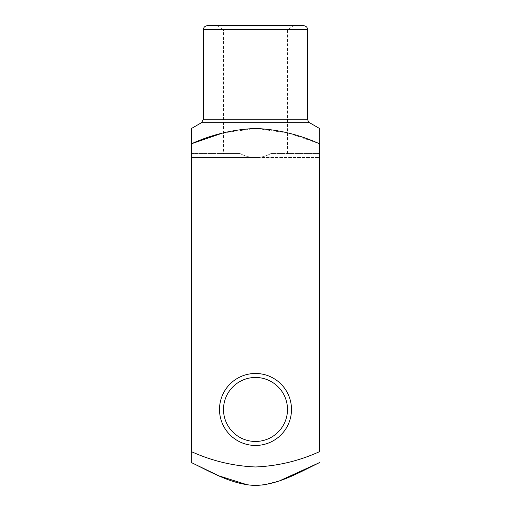 <?xml version="1.0" encoding="UTF-8"?>
<svg xmlns="http://www.w3.org/2000/svg" width="511" height="511" viewBox="0 0 511 511"><rect width="100%" height="100%" fill="white"/><g stroke="black" fill="none" stroke-linecap="round" stroke-linejoin="round"><path stroke-width="0.38" stroke-dasharray="2.56 1.92" d="M222.79 133.001L255.5 128.459L288.274 133.02L319.484 143.757L319.484 128.459L319.484 451.679L319.484 157.522L191.516 157.522L191.516 462.621L191.516 157.522L255.5 157.522C250 157.497 244.839 156.162 240.01 153.524L191.516 153.524L191.516 157.522L191.516 153.524L240.01 153.524C244.839 156.162 250 157.497 255.5 157.522C261 157.497 266.161 156.162 270.99 153.524L319.484 153.524L319.484 157.522L319.484 153.524L270.99 153.524C266.161 156.162 261 157.497 255.5 157.522L319.484 157.522L319.484 451.679C298.999 460.948 277.665 466.045 255.487 466.977C233.157 466.006 211.835 460.909 191.516 451.679L191.516 143.757M303.489 25.55L207.511 25.55M287.495 153.524L287.495 29.549L294.419 25.55L216.581 25.55L223.505 29.549L287.495 29.549L223.505 29.549L223.505 153.524L240.01 153.524L223.505 153.524M255.5 445.458A35.994 35.994 0 0 0 286.671 391.471A35.994 35.994 0 0 0 224.329 391.471A35.994 35.994 0 0 0 255.5 445.458M247.56 484.888L255.5 485.45M263.44 484.888L279.817 480.717M255.5 377.476A31.995 31.995 0 0 1 287.495 409.464A31.995 31.995 0 0 1 255.5 441.459A31.995 31.995 0 0 1 223.505 409.464A31.995 31.995 0 0 1 255.5 377.476M255.5 441.459A31.995 31.995 0 0 0 283.209 393.47A31.995 31.995 0 0 0 227.791 393.47A31.995 31.995 0 0 0 255.5 441.459A31.995 31.995 0 0 0 283.209 393.47A31.995 31.995 0 0 0 227.791 393.47A31.995 31.995 0 0 0 255.5 441.459M201.513 122.685L309.487 122.685M307.488 119.223L203.512 119.223M203.512 29.549L307.488 29.549"/><path stroke-width="0.77" d="M191.516 143.757L191.516 451.679C212.001 460.948 233.335 466.045 255.513 466.977C277.843 466.006 299.165 460.909 319.484 451.679L319.484 143.757C298.999 134.489 277.665 129.385 255.487 128.459C233.157 129.43 211.829 134.527 191.516 143.757L191.516 128.459L191.516 143.757L191.516 128.459L191.516 143.757L222.79 133.001M216.581 25.55L303.489 25.55C307.871 26.604 307.309 28.712 307.488 29.549L203.512 29.549C203.691 28.712 203.129 26.604 207.511 25.55L294.419 25.55M255.5 445.458A35.994 35.994 0 0 0 286.671 391.471A35.994 35.994 0 0 0 224.329 391.471A35.994 35.994 0 0 0 255.5 445.458M279.817 480.717L319.484 462.621C299.088 472.483 278.501 484.856 255.251 485.45C232.23 484.658 211.65 472.381 191.516 462.621L218.791 475.811L247.56 484.888M255.5 485.45L263.44 484.888M255.5 441.459A31.995 31.995 0 0 0 283.209 393.47A31.995 31.995 0 0 0 227.791 393.47A31.995 31.995 0 0 0 255.5 441.459M319.484 128.459L309.487 122.685L201.513 122.685L191.516 128.459M203.512 29.549L203.512 119.223L307.488 119.223L307.488 29.549M309.487 122.685C309.149 123.1 308.478 121.944 307.488 119.223M203.512 119.223L201.513 122.685"/></g></svg>
